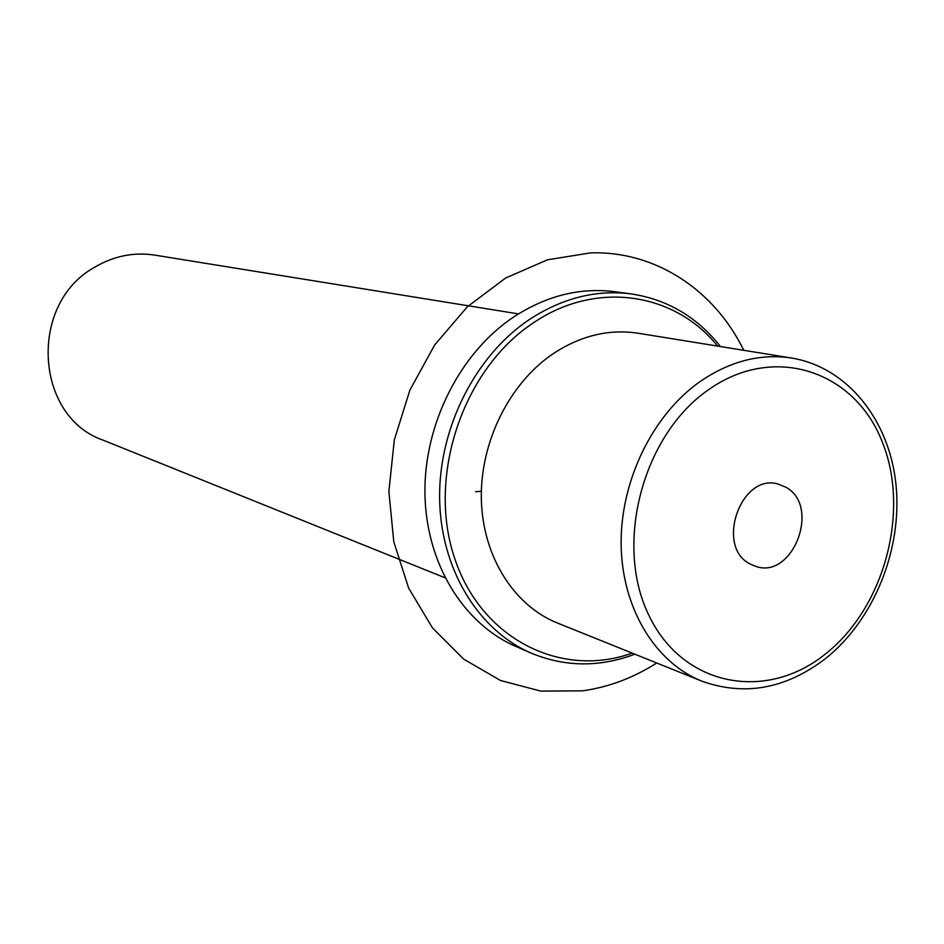 <?xml version="1.0" encoding="UTF-8"?>
<svg xmlns="http://www.w3.org/2000/svg" width="944" height="944" viewBox="0 0 944 944"><rect width="100%" height="100%" fill="white"/><g stroke="black" fill="none" stroke-linecap="round" stroke-linejoin="round"><path stroke-width="1.42" d="M825.257 658.782C873.92 620.184 902.393 549.715 896.045 485.169C889.732 420.705 847.865 367.299 791.591 358.036L638.014 333.22C608.845 328.795 580.477 335.675 552.924 353.858C509.217 383.524 480.059 442.299 481.346 499.27C482.632 556.264 513.796 605.552 557.361 622.993L701.675 681.084C744.132 696.306 785.089 689.049 824.537 659.349M518.445 313.892L154.757 255.116C133.788 251.93 113.764 255.966 94.695 267.223C28.131 303.649 34.692 416.847 103.238 440.199L444.99 577.763M785.668 487.116C821.197 505.606 793.007 579.994 755.53 566.306L750.268 564.052C714.75 546.871 741.052 472.389 778.399 484.142L785.668 487.116M717.617 346.082C674.606 292.321 595.758 280.061 533.041 323.096C463.268 369.08 427.243 475.398 454.194 556.889C480.484 638.769 560.807 678.842 632.161 653.106M720.473 346.542C697.05 316.901 667.219 299.342 630.958 293.879C596.183 289.525 562.364 298.056 529.501 319.45C475.41 355.605 438.795 427.691 439.609 498.137C440.423 568.618 477.983 630.073 530.988 653.036C564.854 667.089 599.475 667.479 634.84 654.192M630.958 293.879L614.367 291.672C579.876 287.354 546.364 295.755 513.819 316.877C460.259 352.525 424.068 423.667 424.93 493.228C425.815 562.813 463.067 623.583 515.648 646.357L530.988 653.036M481.357 491.234L475.564 491.73M656.729 662.995C633.389 677.875 608.668 687.149 582.578 690.831L540.853 691.114L500.521 680.494L463.705 659.148L432.458 627.878L408.646 588.077L393.778 541.75L388.869 491.387L394.332 439.833L409.92 390.037L434.736 344.867L467.268 306.859L505.571 278.043L547.414 259.824L590.46 252.886C655.573 250.726 714.455 290.103 743.766 350.307M824.844 654.452C884.764 607.806 910.736 510.291 881.731 440.565C853.647 370.237 773.171 343.592 708.236 389.943C642.817 435.219 614.06 543.709 648.599 614.697C682.17 686.382 765.419 702.065 824.844 654.452M791.591 358.036C760.368 353.304 729.818 361.174 699.941 381.659C652.516 415.065 620.35 481.003 621.14 544.523C621.919 608.066 655.065 662.44 701.675 681.084"/></g></svg>
